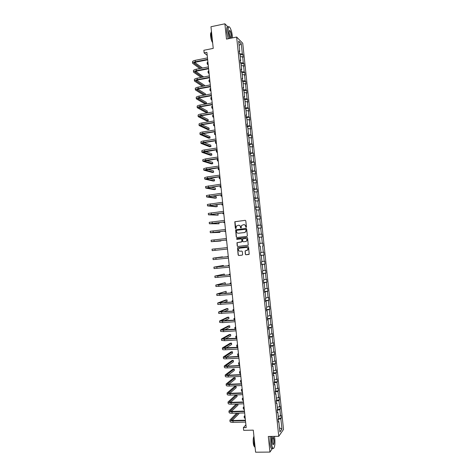 <?xml version="1.0" encoding="UTF-8"?>
<svg xmlns="http://www.w3.org/2000/svg" width="476" height="476" viewBox="0 0 476 476"><rect width="100%" height="100%" fill="white"/><g stroke="black" fill="none" stroke-linecap="round" stroke-linejoin="round"><path stroke-width="0.71" d="M246.098 227.457L246.449 227.004L245.8 220.846L245.182 220.328L234.799 221.745L235.34 228.278L236.048 228.462L236.34 226.13L238.44 225.243C239.523 225.231 240.184 225.779 240.41 226.891L240.493 227.689L241.207 227.867L241.481 225.559L243.605 224.648C244.694 224.636 245.354 225.184 245.58 226.296L246.098 227.457M228.153 27.168L224.88 23.8L210.963 26.745L213.236 48.391L203.865 50.277L204.139 52.919L207.203 55.359M231.419 31.166L231.134 30.226M224.88 23.8L226.493 39.115L236.637 37.045L278.752 436.308L268.309 436.474L269.951 452.081L272.415 448.481M274.789 445.006L274.902 443.81M269.951 452.081L255.606 452.2L253.291 430.149L243.658 430.328L243.373 427.644L246.199 427.591L206.887 52.366L204.139 52.919M245.336 254.238L245.955 254.761L249.204 254.184L248.549 246.984L247.931 246.461L237.512 247.782L238.143 254.969L238.762 255.487L242.141 255.148L242.635 254.511L242.332 251.59L241.713 251.066L240.035 251.239C238.631 251.042 238.155 250.251 238.607 248.859L239.708 248.145L246.3 247.455C247.687 247.633 248.174 248.412 247.764 249.799L245.104 250.953L245.336 254.238L246.116 254.737L248.865 254.458M246.871 236.423L247.371 235.781L246.651 228.938L246.032 228.42L235.638 229.801L236.257 237.006L236.87 237.524L246.871 236.423M247.597 237.958L248.246 245.164L237.816 246.503L237.203 245.985L236.983 242.689L241.433 241.998L241.927 241.356L241.725 239.416L241.106 238.898L236.899 239.357L236.53 238.732L246.979 237.441L247.597 237.958M278.276 421.302L278.805 421.498L278.359 422.093L278.043 419.118L278.49 418.529L277.829 412.246L277.377 412.811L277.068 409.836L277.514 409.277L276.853 402.993L276.401 403.529L276.086 400.56L276.538 400.03L275.878 393.747L275.42 394.259L275.11 391.284L275.562 390.784L274.902 384.507L274.444 384.989L274.128 382.014L274.587 381.544L273.926 375.267L273.468 375.719L273.153 372.75L273.611 372.309L272.95 366.032L272.486 366.455L272.177 363.491L272.641 363.075L271.974 356.804L271.51 357.196L271.201 354.233L271.665 353.846L271.005 347.575L270.535 347.944L270.225 344.975L270.689 344.618L270.029 338.353L269.559 338.692L269.249 335.729L269.719 335.396L269.059 329.136L268.583 329.446L268.274 326.482L268.744 326.179L268.083 319.92L267.607 320.199L267.298 317.236L267.774 316.968L267.113 310.709L266.631 310.959L266.322 308.002L266.798 307.758L266.144 301.498L265.662 301.724L265.346 298.767L265.828 298.547L265.168 292.294L264.686 292.496L264.37 289.539L264.858 289.349L264.198 283.095L263.71 283.268L263.401 280.31L263.888 280.15L263.228 273.902L262.74 274.045L262.425 271.088L262.919 270.957L262.258 264.71L261.764 264.823L261.455 261.865L261.949 261.764L261.288 255.523L260.794 255.606L260.479 252.655L260.979 252.577L260.318 246.336L259.819 246.395L260.318 246.336M258.563 234.466L261.854 234.103L262.157 236.994L261.675 237.024L262.324 243.171L259.509 243.462L262.806 243.129L263.115 246.021L262.633 246.074L263.282 252.226L263.758 252.155L264.067 255.047L263.585 255.13L264.234 261.282L264.715 261.181L265.019 264.079L264.543 264.186L265.191 270.344L265.667 270.213L265.971 273.111L265.501 273.248L266.149 279.406L266.62 279.251L266.929 282.149L266.459 282.31L267.107 288.474L267.577 288.289L267.881 291.187L267.417 291.383L268.065 297.548L268.529 297.333L268.839 300.237L268.369 300.451L269.023 306.621L269.487 306.383L269.791 309.287L269.333 309.531L269.981 315.701L270.439 315.433L270.749 318.337L270.291 318.611L270.939 324.781L271.397 324.489L271.707 327.393L271.249 327.696L271.897 333.866L272.355 333.551L272.659 336.455L272.207 336.782L272.861 342.958L273.313 342.613L273.617 345.517L273.164 345.873L273.819 352.05L274.271 351.681L274.575 354.584L274.128 354.965L274.777 361.147L275.229 360.748L275.533 363.658L275.086 364.069L275.741 370.251L276.187 369.822L276.491 372.732L276.05 373.172L276.705 379.354L277.145 378.902L277.448 381.812L277.008 382.276L277.663 388.464L278.103 387.982L278.406 390.891L277.972 391.385L278.627 397.579L279.061 397.067L279.37 399.983L278.936 400.5L279.59 406.694L280.019 406.159L280.328 409.068L279.9 409.616L280.548 415.816L280.983 415.25L281.286 418.166L280.858 418.737L281.953 429.096L279.912 432L278.805 421.498M236.637 37.045L242.748 43.286L283.523 429.423L278.752 436.308M259.509 243.45L260.009 243.397L259.509 243.444L259.819 246.395M260.009 243.397L259.349 237.155L258.849 237.185L258.539 234.234L259.039 234.216L258.385 227.98L257.879 227.98L257.57 225.035L258.069 225.041L257.415 218.805L256.909 218.781L256.594 215.83L257.105 215.872L256.445 209.642L255.939 209.583L255.624 206.638L256.136 206.703L255.481 200.473L254.969 200.39L254.654 197.445L255.172 197.54L254.511 191.316L254 191.203L253.684 188.258L254.202 188.377L253.547 182.159L253.03 182.016L252.72 179.071L253.238 179.22L252.583 173.002L252.06 172.836L251.75 169.896L252.274 170.069L251.614 163.851L251.09 163.661L250.781 160.715L251.304 160.924L250.65 154.706L250.126 154.486L249.811 151.546L250.34 151.779L249.686 145.567L249.156 145.317L248.847 142.378L249.376 142.639L248.722 136.428L248.186 136.148L247.877 133.215L248.412 133.5L247.758 127.294L247.222 126.985L246.913 124.052L247.449 124.367L246.794 118.161L246.259 117.828L245.949 114.894L246.485 115.24L245.83 109.04L245.289 108.677L244.979 105.743L245.521 106.112L244.866 99.912L244.325 99.526L244.015 96.592L244.563 96.991L243.908 90.797L243.361 90.38L243.052 87.447L243.599 87.876L242.944 81.682L242.397 81.235L242.088 78.308L242.635 78.76L241.981 72.572L241.433 72.096L241.124 69.169L241.677 69.651L241.023 63.463L240.469 62.963L240.16 60.035L240.713 60.541L240.059 54.359L239.505 53.83L239.196 50.902L239.755 51.444L238.666 41.12L241.272 43.75L242.344 53.931L242.885 54.448L243.188 57.316L242.647 56.805L243.29 62.903L243.831 63.397L244.134 66.265L243.599 65.783L244.242 71.882L244.777 72.352L245.08 75.22L244.545 74.762L245.188 80.866L245.723 81.307L246.021 84.175L245.491 83.746L246.14 89.851L246.669 90.261L246.967 93.135L246.443 92.731L247.086 98.841L247.615 99.222L247.919 102.096L247.389 101.721L248.038 107.832L248.561 108.189L248.865 111.069L248.341 110.718L248.984 116.828L249.507 117.161L249.811 120.035L249.287 119.714L249.936 125.831L250.453 126.134L250.757 129.014L250.239 128.716L250.888 134.833L251.399 135.113L251.703 137.992L251.191 137.719L251.84 143.841L252.351 144.091L252.655 146.971L252.143 146.727L252.786 152.855L253.297 153.076L253.601 155.955L253.095 155.741L253.738 161.87L254.249 162.066L254.553 164.946L254.047 164.755L254.69 170.89L255.195 171.057L255.499 173.942L254.999 173.776L255.648 179.91L256.147 180.053L256.451 182.939L255.951 182.802L256.6 188.936L257.099 189.055L257.403 191.935L256.903 191.828L257.552 197.968L258.046 198.058L258.355 200.943L257.855 200.86L258.504 207L258.998 207.06L259.301 209.952L258.813 209.898L259.462 216.039L259.95 216.074L260.253 218.96L259.765 218.936L260.414 225.077L260.902 225.089L261.205 227.974L260.717 227.98L261.372 234.127L261.854 234.103M262.806 243.129L262.324 243.171M278.27 416.417L280.548 415.816M277.121 410.336L279.9 409.616M277.3 412.061L277.829 412.246M277.3 407.277L279.59 406.694M276.151 401.191L278.936 400.5M276.324 402.827L276.853 402.993M276.336 398.144L278.627 397.579M275.188 392.057L277.972 391.385M275.354 393.592L275.878 393.747M275.372 389.011L277.663 388.464M274.224 382.924L277.008 382.276M274.378 384.364L274.902 384.507M274.414 379.884L276.705 379.354M273.266 373.791L276.05 373.172M273.402 375.136L273.926 375.267M273.45 370.756L275.741 370.251M272.302 364.664L275.086 364.069M272.433 365.913L272.95 366.032M272.486 361.635L274.777 361.147M271.338 355.542L274.128 354.965M271.457 356.697L271.974 356.804M271.522 352.52L273.819 352.05M270.374 346.427L273.164 345.873M270.487 347.486L271.005 347.575M270.564 343.404L272.861 342.958M269.416 337.311L272.207 336.782M269.517 338.275L270.029 338.353M269.6 334.295L271.897 333.866M268.452 328.202L271.249 327.696M268.541 329.071L269.059 329.136M268.642 325.191L270.939 324.781M267.494 319.093L270.291 318.611M267.571 319.866L268.083 319.92M267.679 316.088L269.981 315.701M266.53 309.989L269.333 309.531M266.602 310.667L267.113 310.709M266.721 306.99L269.023 306.621M265.572 300.892L268.369 300.451M265.632 301.475L266.144 301.498M265.763 297.899L268.065 297.548M264.608 291.794L267.417 291.383M264.662 292.282L265.168 292.294M264.799 288.807L267.107 288.474M263.65 282.702L266.459 282.31M263.692 283.095L264.198 283.095M263.841 279.721L266.149 279.406M262.692 273.617L265.501 273.248M262.722 273.914L263.228 273.902M262.883 270.636L265.191 270.344M261.735 264.531L264.543 264.186M261.758 264.733L262.258 264.71M261.925 261.562L264.234 261.282M260.777 255.451L263.585 255.13M260.788 255.558L261.288 255.523M260.967 252.482L263.282 252.226M263.115 246.021L262.633 246.074M259.361 237.25L261.675 237.024M258.557 234.394L261.372 234.127M258.403 228.188L260.717 227.98M258.545 234.281L259.039 234.216M257.599 225.326L260.414 225.077M257.451 219.127L259.765 218.936M257.575 225.118L258.069 225.041M256.641 216.259L259.462 216.039M256.493 210.065L258.813 209.898M256.612 215.961L257.105 215.872M255.683 207.203L258.504 207M255.535 201.015L257.855 200.86M255.642 206.81L256.136 206.703M254.731 198.141L257.552 197.968M254.583 191.965L256.903 191.828M254.678 197.659L255.172 197.54M253.773 189.091L256.6 188.936M253.625 182.915L255.951 182.802M253.714 188.508L254.202 188.377M252.821 180.041L255.648 179.91M252.673 173.877L254.999 173.776M252.75 179.369L253.238 179.22M251.863 170.997L254.69 170.89M251.721 164.833L254.047 164.755M251.786 170.23L252.274 170.069M250.911 161.953L253.738 161.87M250.769 155.801L253.095 155.741M250.822 161.09L251.304 160.924M249.959 152.915L252.786 152.855M249.811 146.769L252.143 146.727M249.858 151.957L250.34 151.779M249.007 143.883L251.84 143.841M248.859 137.743L251.191 137.719M248.894 142.83L249.376 142.639M248.05 134.851L250.888 134.833M247.907 128.716L250.239 128.716M247.931 133.708L248.412 133.5M247.098 125.825L249.936 125.831M246.955 119.696L249.287 119.714M246.967 124.587L247.449 124.367M246.146 116.804L248.984 116.828M246.003 110.682L248.341 110.718M246.009 115.472L246.485 115.24M245.194 107.784L248.038 107.832M245.051 101.668L247.389 101.721M245.045 106.356L245.521 106.112M244.248 98.764L247.086 98.841M244.105 92.659L246.443 92.731M244.087 97.247L244.563 96.991M243.295 89.756L246.14 89.851M243.153 83.651L245.491 83.746M243.123 88.143L243.599 87.876M242.344 80.747L245.188 80.866M242.201 74.655L244.545 74.762M242.165 79.046L242.635 78.76M241.391 71.745L244.242 71.882M241.255 65.652L243.599 65.783M241.201 69.948L241.677 69.651M240.445 62.743L243.29 62.903M240.303 56.662L242.647 56.805M240.243 60.851L240.713 60.541M239.493 53.746L242.344 53.931M241.272 43.75L239.125 45.464M245.913 424.83L243.373 427.644M239.285 51.765L239.755 51.444M278.085 419.481L280.858 418.737M281.953 429.096L279.471 427.811M240.13 54.99L242.885 54.448M241.07 63.927L243.831 63.397M242.016 72.864L244.777 72.352M242.956 81.807L245.723 81.307M243.861 90.761L246.669 90.261M244.628 99.746L247.615 99.222M245.372 108.73L248.561 108.189M246.241 117.703L249.507 117.161M247.187 126.664L250.453 126.134M248.133 135.624L251.399 135.113M249.079 144.591L252.351 144.091M250.025 153.564L253.297 153.076M250.971 162.536L254.249 162.066M251.923 171.515L255.195 171.057M252.869 180.499L256.147 180.053M253.815 189.484L257.099 189.055M254.767 198.474L258.046 198.058M255.713 207.465L258.998 207.06M256.665 216.461L259.95 216.074M257.611 225.463L260.902 225.089M260.771 255.374L264.067 255.047M261.723 264.394L265.019 264.079M262.675 273.414L265.971 273.111M263.627 282.435L266.929 282.149M264.579 291.467L267.881 291.187M265.531 300.499L268.839 300.237M266.483 309.531L269.791 309.287M267.435 318.569L270.749 318.337M268.393 327.613L271.707 327.393M269.345 336.657L272.659 336.455M270.303 345.707L273.617 345.517M271.255 354.763L274.575 354.584M272.212 363.819L275.533 363.658M273.164 372.881L276.491 372.732M274.2 381.942L277.448 381.812M275.36 391.004L278.406 390.891M276.502 400.072L279.37 399.983M277.502 409.152L280.328 409.068M278.46 418.231L281.286 418.166M246.14 227.451L245.747 226.302C245.545 225.255 244.938 224.702 243.914 224.642M238.744 225.237C239.761 225.297 240.374 225.844 240.576 226.891L240.963 228.04M245.182 220.328L234.971 221.745L235.816 228.629M246.169 228.42L235.81 229.801L236.429 236.994L236.941 237.512M245.937 229.664L245.503 229.301L236.727 230.295L236.471 231.58C236.697 232.687 237.351 233.234 238.434 233.228L244.438 232.556L245.759 231.705L246.098 229.658L245.58 229.301M246.098 229.658L245.919 231.699L244.599 232.556L238.607 233.222M241.159 238.898L241.891 239.41L242.01 241.713L237.149 242.677L237.369 245.967L237.958 246.491M247.08 237.435L236.983 238.541L236.988 239.351M245.652 241.546L246.77 240.808C247.211 239.41 246.729 238.625 245.324 238.44L242.587 238.964L242.706 241.272L243.325 241.796L245.812 241.528L246.931 240.796C247.371 239.398 246.889 238.613 245.485 238.434M245.812 241.528L243.325 241.796M245.622 250.662L245.194 251.286L245.497 254.214M246.699 250.549L247.925 249.781C248.335 248.395 247.847 247.615 246.461 247.437L246.3 247.455M239.708 248.145L246.461 247.437M238.071 247.496L237.595 248.133L238.315 254.94L238.928 255.463L242.236 255.13M208.208 64.974L207.25 64.099L208.024 63.225M207.244 64.034L207.108 62.695L207.881 61.809M192.619 63.201L192.477 61.85C192.471 61.237 193.399 60.726 195.261 60.315L207.471 57.905M199.813 68.562L192.625 63.278C192.619 62.665 193.548 62.154 195.41 61.749L207.619 59.351M207.667 59.809L195.916 62.118L194.059 63.135L201.116 68.312M194.773 62.451L202.508 68.044M232.508 37.884L232.389 36.188C231.961 32.642 231.187 29.833 230.075 27.757C228.492 25.692 227.861 27.084 228.171 31.951L229.628 38.473M229.408 38.52L227.95 31.934C227.623 27.792 228.069 26.091 229.277 26.829M231.354 35.147C231.514 37.574 231.193 38.27 230.402 37.241L229.242 33.028C229.093 31.327 229.242 30.458 229.676 30.416C230.42 30.916 230.973 32.493 231.354 35.147M230.652 37.586C231.122 37.663 231.282 36.842 231.134 35.129C230.86 33.04 230.408 31.589 229.777 30.773L229.337 30.708M212.486 41.239L211.219 35.408L211.398 30.886M212.641 42.709C211.671 41.323 210.999 39.175 210.624 36.271C210.434 34.141 210.6 32.874 211.13 32.475M228.182 38.77L226.725 32.19C226.397 27.953 226.868 26.275 228.135 27.144M271.594 436.421L271.493 443.352C271.867 446.482 272.456 448.213 273.266 448.535C274.67 447.803 275.182 444.507 274.807 438.646L274.456 436.379M273.742 448.356L272.706 448.475C272.052 447.702 271.576 446.012 271.278 443.412L271.362 436.427M273.992 439.806C274.146 443.602 273.765 445.12 272.849 444.352L272.337 442.156C272.153 439.205 272.409 437.557 273.105 437.212C273.51 437.379 273.807 438.241 273.992 439.806M272.944 444.519C273.676 444.435 273.956 442.888 273.783 439.866L273.117 437.515L272.754 437.45M255.178 448.16L254.047 443.626L254.071 437.611M254.612 446.732L254.368 446.577C253.857 446.018 253.494 444.816 253.286 442.96C253.042 439.997 253.256 437.759 253.928 436.248M272.403 448.481L271.445 448.493C270.784 447.714 270.308 446.024 270.017 443.43L270.106 436.444M209.125 73.703L208.173 72.876L208.952 72.037M208.167 72.81L208.024 71.471L208.803 70.621M210.041 82.437L209.089 81.652L209.874 80.849M209.083 81.592L208.94 80.248L209.726 79.438M193.548 72.09L193.405 70.74C193.405 70.15 194.333 69.657 196.195 69.258L208.411 66.902M201.134 77.451L193.553 72.162C193.553 71.578 194.482 71.085 196.344 70.692L208.565 68.348M208.607 68.782L196.85 71.043L194.987 72.019L202.437 77.207M203.663 76.975L195.767 71.341M194.476 80.985L194.333 79.623C194.333 79.064 195.267 78.594 197.129 78.207L209.357 75.904M202.502 86.34L194.482 81.051C194.482 80.498 195.416 80.028 197.278 79.641L209.505 77.344M209.547 77.761L197.784 79.968L195.916 80.908L203.799 86.102M204.603 85.954L204.537 85.299L196.761 80.236M210.957 91.172L210.011 90.434L210.797 89.666M210.005 90.375L209.862 89.03L210.648 88.256M195.404 89.881L195.261 88.518C195.267 87.989 196.201 87.53 198.064 87.156L210.297 84.906M203.912 95.224L195.41 89.94C195.416 89.417 196.35 88.964 198.212 88.59L210.451 86.346M210.493 86.745L198.712 88.899L196.844 89.803L205.215 94.992M205.543 94.932L205.43 93.843L197.766 89.131M211.868 99.912L210.933 99.222L211.719 98.49M210.927 99.163L210.785 97.812L211.576 97.074M196.332 98.782L196.195 97.413C196.195 96.914 197.135 96.479 198.998 96.11L211.243 93.909M211.433 95.73L199.646 97.836L197.772 98.699L206.471 103.762L205.174 103.988L196.344 98.841C196.344 98.342 197.284 97.907 199.152 97.544L211.392 95.355M206.471 103.762L206.322 102.394L198.784 98.032M212.784 108.653L211.85 108.01L212.647 107.314M211.844 107.957L211.701 106.6L212.498 105.904M197.266 107.683L197.124 106.315C197.129 105.839 198.07 105.422 199.938 105.065L212.183 102.917M212.373 104.714L200.58 106.773L198.706 107.594L207.363 112.312L206.066 112.538L197.272 107.737C197.278 107.273 198.218 106.856 200.087 106.505L212.338 104.363M207.363 112.312L207.221 110.944L199.813 106.939M213.7 117.399L212.772 116.799L213.569 116.144M212.766 116.751L212.623 115.394L213.421 114.734M198.195 116.59L198.052 115.216C198.064 114.77 199.004 114.377 200.872 114.026L213.129 111.931M213.313 113.704L201.515 115.716L199.634 116.501L208.256 120.868L206.959 121.088L198.2 116.644C198.212 116.204 199.152 115.811 201.021 115.466L213.284 113.377M208.256 120.868L208.113 119.5L200.86 115.846M214.616 126.152L213.694 125.599L214.498 124.98M213.688 125.551L213.545 124.188L214.349 123.564M199.123 125.503L198.98 124.123C198.998 123.706 199.938 123.332 201.806 122.992L214.075 120.952M214.26 122.701L202.449 124.658L200.563 125.408L209.154 129.43L207.857 129.639L199.129 125.551C199.146 125.14 200.087 124.766 201.961 124.426L214.224 122.397M209.154 129.43L209.012 128.056L201.925 124.76M215.539 134.904L214.616 134.393L215.42 133.815M214.611 134.351L214.468 132.982L215.277 132.399M200.057 134.416L199.914 133.03C199.926 132.643 200.872 132.286 202.746 131.959L215.021 129.972M215.2 131.703L203.389 133.607L201.497 134.315L210.047 137.992L208.75 138.195L200.063 134.458C200.081 134.077 201.021 133.726 202.895 133.399L215.17 131.418M210.047 137.992L209.904 136.618L203.014 133.673M216.455 143.663L215.539 143.199L216.348 142.657M215.533 143.157L215.39 141.788L216.199 141.241M217.371 152.421L216.461 152.005L217.276 151.499M216.455 151.969L216.312 150.594L217.127 150.083M218.288 161.185L217.383 160.817L218.204 160.347M217.377 160.781L217.234 159.4L218.056 158.93M219.21 169.95L218.305 169.629L219.127 169.2M218.3 169.599L218.157 168.212L218.978 167.778M220.126 178.72L219.228 178.446L220.055 178.054M219.228 178.417L219.269 176.846M221.048 187.496L220.15 187.264L220.983 186.913M221.965 196.273L221.078 196.088L221.911 195.773M222.887 205.055L222 204.918L222.839 204.638M223.803 213.843L222.929 213.748L223.774 213.51M224.726 222.631L223.851 222.584L224.702 222.381M200.985 143.335L200.842 141.949C200.86 141.586 201.812 141.253 203.686 140.932L215.967 138.992M216.146 140.706L204.323 142.562L202.425 143.228L210.945 146.554L209.648 146.757L200.991 143.377C201.015 143.02 201.961 142.687 203.835 142.372L216.116 140.444M210.945 146.554L210.803 145.18L204.133 142.592M201.919 152.255L201.77 150.862C201.794 150.535 202.746 150.22 204.62 149.91L216.913 148.024M217.086 149.714L203.359 152.147L211.844 155.122L210.541 155.319L201.925 152.296C201.949 151.969 202.895 151.654 204.769 151.35L217.062 149.47M211.844 155.122L211.701 153.754L205.299 151.511M202.853 161.18L202.705 159.787L205.561 158.889L217.859 157.056M218.032 158.722L204.287 161.072L212.742 163.696L211.439 163.887L202.853 161.215L205.709 160.329L218.008 158.502M212.742 163.696L212.594 162.322L206.507 160.43M203.782 170.11L203.639 168.712L206.501 167.873L218.805 166.088M218.978 167.736L205.221 169.997L213.635 172.27L212.332 172.461L203.787 170.14L206.649 169.313L218.954 167.54M213.635 172.27L213.492 170.896L207.774 169.349M204.716 179.041L204.567 177.637L207.435 176.858L219.751 175.132M219.918 176.757L206.156 178.922L214.533 180.85L213.23 181.029L204.716 179.071L207.59 178.298L219.9 176.578M214.533 180.85L214.39 179.476L209.131 178.262M220.864 185.777L207.084 187.853L215.432 189.436L214.129 189.609L205.9 188.109L205.501 186.574L220.697 184.176M205.65 188.002L220.852 185.622M215.432 189.436L215.289 188.056L210.606 187.163M206.584 196.921L206.435 195.505L221.643 193.22M221.81 194.803L208.018 196.79L216.33 198.022L215.027 198.189L206.584 196.939L221.798 194.672M216.33 198.022L216.187 196.642L212.254 196.052M222.756 203.829L208.952 205.733L217.229 206.608L215.925 206.774L207.518 205.882L207.369 204.448L222.595 202.27M207.518 205.882L222.744 203.722M217.229 206.608L217.086 205.233L214.188 204.918M208.452 214.807L208.304 213.391L223.541 211.326M223.702 212.867L209.886 214.676L218.127 215.2L208.452 214.825L223.696 212.778M218.127 215.2L217.984 213.825L216.61 213.73M209.386 223.762L209.238 222.34L224.493 220.382M224.648 221.899L210.82 223.619L219.025 223.797L209.386 223.774L224.642 221.834M219.025 223.797L218.9 222.578M225.648 231.419L224.779 231.419L225.63 231.259M210.321 232.716L210.172 231.288L225.44 229.444M225.6 230.943L211.755 232.574L219.93 232.395L210.321 232.722L225.594 230.902M219.93 232.395L219.847 231.592M226.57 240.213L225.701 240.261L226.564 240.136M211.255 241.671L211.106 240.243L226.392 238.512M226.546 239.987L212.695 241.528L220.828 240.999L211.255 241.677L226.54 239.963M220.828 240.999L220.787 240.612M214.962 248.888L215.116 250.334L212.189 250.638L212.04 249.198L227.344 247.579M215.116 250.334L227.492 249.037M228.266 256.409L227.409 256.54L228.272 256.487M222.524 257.219L222.482 256.838L212.974 258.159L228.29 256.653M212.974 258.165L213.129 259.599L228.444 258.111M228.29 256.635L214.414 258.01L222.482 256.838M229.188 265.209L228.337 265.394L229.206 265.376M223.47 266.251L223.387 265.447L213.914 267.125L229.242 265.733M213.914 267.131L214.063 268.565L229.396 267.185M229.236 265.691L215.348 266.976L223.387 265.447M230.11 274.021L229.265 274.247L230.134 274.265M224.416 275.283L224.285 274.063L214.849 276.098L230.194 274.813M214.849 276.104L214.997 277.532L230.348 276.27M230.188 274.747L216.288 275.943L224.285 274.063M231.033 282.833L230.194 283.107L231.068 283.166M224.023 284.44L225.332 284.065L225.19 282.685L215.783 285.07L231.146 283.898M215.789 285.082L215.937 286.504L231.3 285.356M231.134 283.809L217.223 284.916L225.19 282.685M231.961 291.651L231.122 291.972L232.002 292.068M232.883 300.469L232.05 300.838L232.937 300.969M233.805 309.293L232.978 309.709L233.871 309.882M234.733 318.123L233.906 318.581L234.799 318.789M233.912 318.605L234.275 320.146M235.656 326.952L234.835 327.458L235.733 327.708M234.841 327.488L234.989 328.88L235.888 329.136M236.584 335.782L235.769 336.336L236.667 336.627M235.769 336.371L235.917 337.764L236.822 338.055M237.506 344.624L236.697 345.225L237.607 345.546M236.703 345.261L236.846 346.647L237.756 346.98M238.434 353.466L237.631 354.108L238.541 354.477M237.631 354.15L237.78 355.536L238.69 355.905M239.363 362.307L238.559 363.004L239.476 363.408M238.565 363.045L238.708 364.426L239.624 364.836M240.285 371.155L239.493 371.899L240.41 372.339M239.499 371.946L239.642 373.327L240.559 373.773M223.47 293.597L226.237 292.686L226.094 291.306L216.723 294.043L232.098 292.984M216.723 294.061L216.872 295.483L232.252 294.442M232.086 292.877L218.163 293.888L226.094 291.306M223.411 302.712L227.141 301.314L226.992 299.934L225.678 300.041L217.663 303.022L233.05 302.076M217.663 303.045L217.812 304.462L233.204 303.533M233.038 301.945L219.097 302.867L226.992 299.934M223.637 311.798L228.04 309.941L227.897 308.561L226.582 308.662L218.597 312.006L234.002 311.173M218.603 312.03L218.752 313.446L234.156 312.631M233.99 311.018L220.037 311.851L227.897 308.561M224.041 320.872L228.944 318.575L228.801 317.195L227.48 317.29L219.537 320.997L222.512 321.157L234.96 320.271M219.537 321.02L219.686 322.436L222.667 322.603L235.108 321.734M234.936 320.098L220.977 320.842L228.801 317.195M224.565 329.933L229.849 327.214L229.706 325.828L228.385 325.917L220.477 329.987L223.458 330.207L235.912 329.38M220.477 330.017L220.626 331.427L223.613 331.653L236.066 330.838M235.888 329.178L221.917 329.832L229.706 325.828M225.166 338.989L230.753 335.854L230.61 334.467L229.289 334.557L221.417 338.983L224.404 339.257L236.864 338.484M221.417 339.013L221.566 340.423L224.559 340.709L237.018 339.941M236.84 338.263L222.851 338.823L230.61 334.467M225.838 348.045L231.657 344.499L231.514 343.113L230.194 343.19L222.351 347.98C222.447 348.295 223.446 348.408 225.35 348.319L237.821 347.593M222.357 348.015L222.506 349.42C222.595 349.741 223.595 349.854 225.505 349.771L237.97 349.057M237.792 347.349L223.791 347.819L231.514 343.113M226.552 357.095L232.562 353.144L232.419 351.758L231.098 351.835L223.292 356.982C223.387 357.327 224.386 357.458 226.296 357.375L238.773 356.708M223.298 357.024L223.446 358.422C223.541 358.773 224.541 358.91 226.451 358.833L238.928 358.172M238.744 356.447L226.737 357.089L224.731 356.822L232.419 351.758M227.308 366.145L233.466 361.796L233.323 360.409L232.002 360.475L224.232 365.985C224.333 366.359 225.332 366.514 227.242 366.443L239.731 365.83M224.238 366.032L224.386 367.43C224.482 367.811 225.487 367.966 227.397 367.894L239.88 367.293M239.702 365.538L227.683 366.133L225.672 365.83L233.323 360.409M228.093 375.195L234.37 370.447L234.228 369.061L232.907 369.126L225.178 374.999C225.273 375.397 226.279 375.57 228.194 375.51L240.683 374.951M225.178 375.046L225.326 376.439C225.428 376.849 226.433 377.022 228.343 376.968L240.838 376.415M240.654 374.642L228.629 375.183L226.618 374.838L234.228 369.061M241.213 380.009L240.422 380.794L241.35 381.276M240.428 380.848L240.576 382.222L241.499 382.71M228.902 384.239L235.281 379.104L235.132 377.718L233.811 377.777L226.118 384.007C226.219 384.441 227.225 384.632 229.14 384.584L241.641 384.078M226.124 384.061L226.267 385.453C226.374 385.893 227.379 386.09 229.289 386.036L241.796 385.542M241.606 383.745L229.575 384.233L227.558 383.852L235.132 377.718M242.141 388.862L241.356 389.701L242.284 390.219M241.362 389.755L241.505 391.129L242.433 391.653M229.73 393.283L236.185 387.767L236.036 386.381L234.716 386.429L227.058 393.027C227.165 393.491 228.177 393.7 230.086 393.658L242.599 393.206M227.064 393.081L227.207 394.473C227.314 394.937 228.325 395.151 230.241 395.116L242.748 394.669M242.558 392.855L230.521 393.289L228.498 392.867L236.036 386.381M243.069 397.722L242.29 398.608L243.224 399.162M242.296 398.662L242.439 400.03L243.373 400.596M230.574 402.333L237.09 396.431L236.947 395.044L235.62 395.092L227.998 402.047C228.111 402.541 229.123 402.773 231.038 402.744L243.557 402.339M228.004 402.107L228.153 403.493C228.26 403.987 229.271 404.225 231.187 404.195L243.706 403.809M243.516 401.964L231.467 402.351L229.438 401.887L236.947 395.044M243.998 406.587L243.224 407.515L244.158 408.11M243.23 407.575L243.373 408.943L244.307 409.544M236.221 404.041L228.944 411.074C229.057 411.591 230.069 411.847 231.985 411.823L244.509 411.478M228.95 411.133L229.093 412.519C229.206 413.043 230.223 413.299 232.139 413.281L244.664 412.942M244.468 411.08L232.413 411.413L230.384 410.913L237.548 403.999M231.431 411.383L238 405.1L237.881 403.987M244.926 415.453L244.158 416.429L245.098 417.065M244.164 416.494L244.307 417.857L245.247 418.499M236.685 413.156L229.884 420.1C229.997 420.653 231.015 420.921 232.937 420.915L245.467 420.623M229.89 420.165L230.033 421.546C230.152 422.105 231.169 422.379 233.085 422.367L245.622 422.087M245.426 420.195L233.359 420.481L231.324 419.939L238.018 413.12M232.3 420.433L238.904 413.769L238.833 413.103M195.261 60.315L195.41 61.749M194.184 62.82L194.238 63.373M196.195 69.258L196.344 70.692M195.112 71.715L195.166 72.251M197.129 78.207L197.278 79.641M196.041 80.623L196.094 81.122M198.064 87.156L198.212 88.59M196.969 89.53L197.022 90.006M198.998 96.11L199.152 97.544M197.903 98.437L197.951 98.889M199.938 105.065L200.087 106.505M198.831 107.35L198.879 107.778M200.872 114.026L201.021 115.466M199.765 116.269L199.807 116.668M201.806 122.992L201.961 124.426M200.694 125.188L200.735 125.563M202.746 131.959L202.895 133.399M201.628 134.113L201.663 134.458M203.686 140.932L203.835 142.372M202.562 143.044L202.592 143.359M204.62 149.91L204.769 151.35M205.561 158.889L205.709 160.329M206.501 167.873L206.649 169.313M207.435 176.858L207.59 178.298M208.375 185.848L208.53 187.288M209.315 194.845L209.464 196.285M210.255 203.841L210.404 205.281M211.195 212.843L211.35 214.283M212.135 221.846L212.29 223.292M213.081 230.86L213.23 232.3M214.021 239.868L214.17 241.314M215.908 257.909L216.056 259.355M216.848 266.929L216.996 268.381M217.794 275.961L217.943 277.407M218.734 284.993L218.889 286.439M219.68 294.025L219.829 295.477M220.62 303.063L220.775 304.515M221.566 312.107L221.721 313.559M222.512 321.157L222.667 322.603M223.458 330.207L223.613 331.653M224.404 339.257L224.559 340.709M225.35 348.319L225.505 349.771M226.296 357.375L226.451 358.833M224.874 356.661L224.904 356.982M227.242 366.443L227.397 367.894M225.814 365.651L225.85 366.002M228.194 375.51L228.343 376.968M226.755 374.648L226.79 375.023M229.14 384.584L229.289 386.036M227.695 383.65L227.736 384.055M230.086 393.658L230.241 395.116M228.635 392.652L228.676 393.081M231.038 402.744L231.187 404.195M229.575 401.661L229.622 402.119M231.985 411.823L232.139 413.281M230.515 410.669L230.562 411.157M232.937 420.915L233.085 422.367M231.455 419.689L231.509 420.201M229.777 30.773L229.283 30.88M271.445 448.493L272.706 448.475M273.117 437.515L272.712 437.521M220.007 185.89L220.15 187.241M220.953 194.916L221.072 196.07M221.899 203.942L222 204.9M222.845 212.968L222.923 213.736M223.791 222L223.851 222.572M224.737 231.038L224.779 231.413M228.337 265.4L228.379 265.775M229.265 274.259L229.325 274.83M230.194 283.119L230.271 283.886M231.122 291.984L231.223 292.948M232.05 300.856L232.175 302.016M232.978 309.727L233.121 311.084"/></g></svg>
